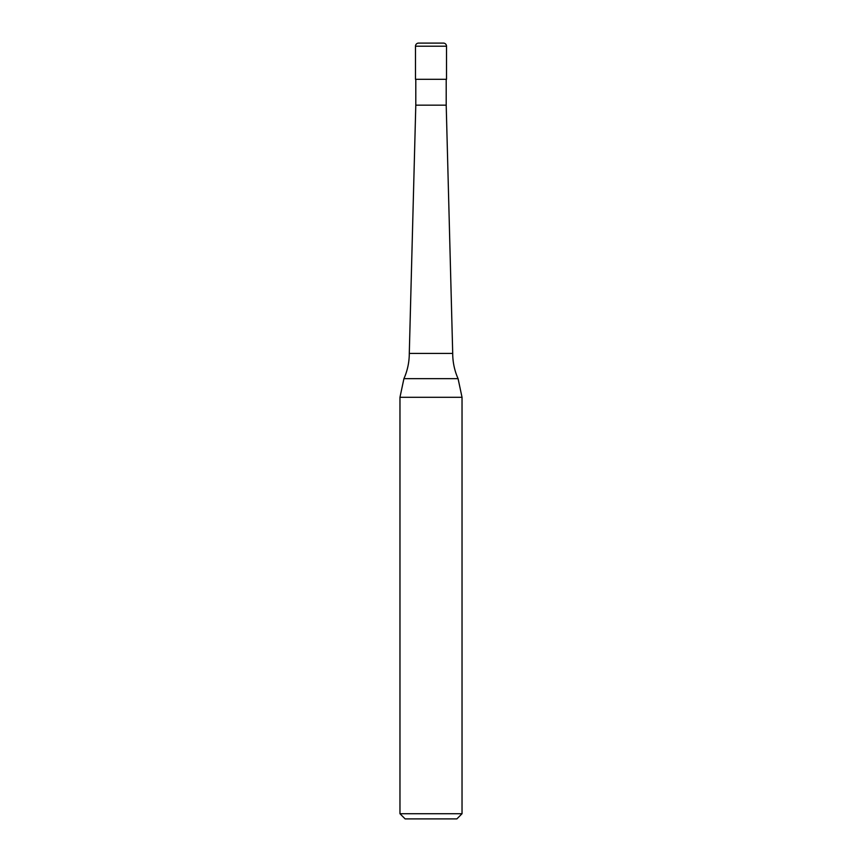 <?xml version="1.0" encoding="UTF-8"?>
<svg xmlns="http://www.w3.org/2000/svg" width="862" height="862" viewBox="0 0 862 862"><rect width="100%" height="100%" fill="white"/><g stroke="black" fill="none" stroke-linecap="round" stroke-linejoin="round"><path stroke-width="1.29" d="M415.484 46.203A3.103 3.103 0 0 1 418.587 43.1L443.413 43.1A3.103 3.103 0 0 1 446.516 46.203L415.484 46.203L415.484 79.304L446.516 79.304L446.516 46.203M409.288 353.42L452.712 353.42A62.064 62.064 0 0 0 458.078 378.666L403.922 378.666A62.064 62.064 0 0 0 409.288 353.42L415.796 105.164L446.204 105.164L446.204 79.304M399.968 813.728L462.032 813.728L456.86 818.9L405.14 818.9L399.968 813.728L399.968 397.296L462.032 397.296L458.078 378.666M446.204 105.164L452.712 353.42M462.032 813.728L462.032 397.296M403.922 378.666L399.968 397.296M415.796 105.164L415.796 79.304"/></g></svg>
